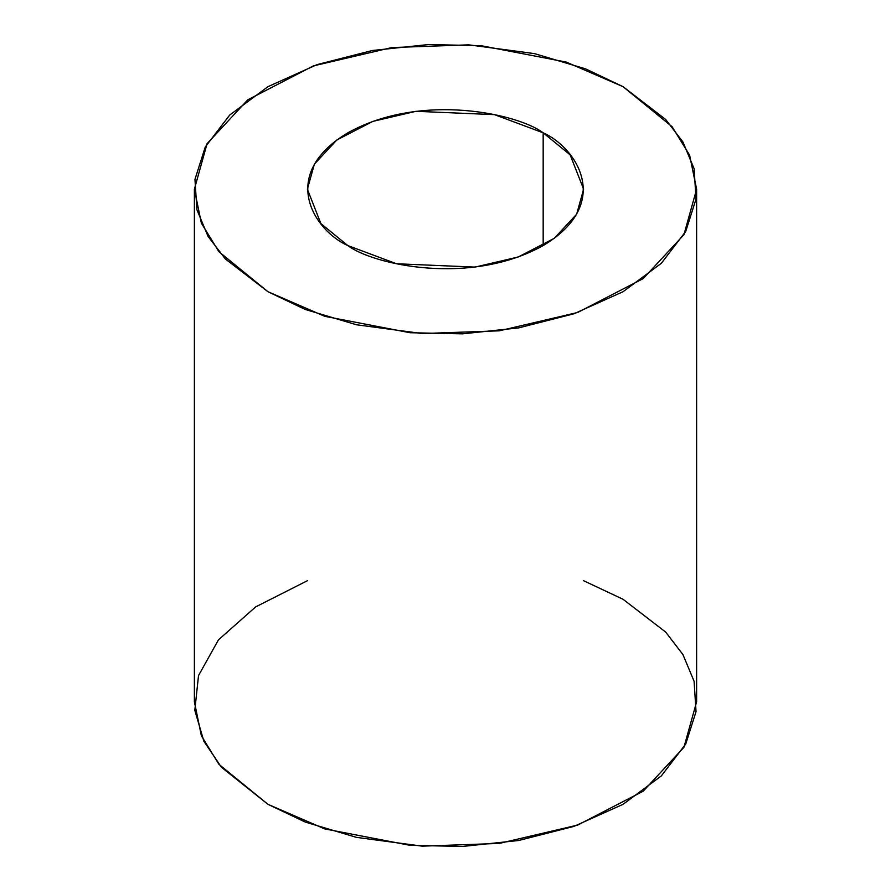 <?xml version="1.0" encoding="UTF-8"?>
<svg xmlns="http://www.w3.org/2000/svg" width="891" height="891" viewBox="0 0 891 891"><rect width="100%" height="100%" fill="white"/><g stroke="black" fill="none" stroke-linecap="round" stroke-linejoin="round"><path stroke-width="1.34" d="M543.165 132.815L494.46 114.638L415.963 111.308L372.817 121.399L336.753 140.043L314.356 164.178L307.384 189.204L320.871 223.563L347.835 245.582L396.54 263.758L475.037 267.1L518.183 257.009L554.247 238.354L576.644 214.219L583.616 189.204L570.129 154.834L543.165 132.815L543.165 245.582L543.165 132.815C575.653 147.037 614.122 203.081 543.165 245.582C469.546 286.546 372.483 264.349 347.835 245.582C315.347 231.359 276.878 175.315 347.835 132.815C421.454 91.851 518.517 114.059 543.165 132.815M623.065 86.683L672.104 126.722L689.623 155.223L696.617 189.204L683.943 234.689L643.235 278.571L577.658 312.485L499.216 330.828L422.234 333.557L356.489 324.77L305.346 309.5L267.935 291.713L218.896 251.685L201.377 223.184L194.383 189.204L207.057 143.707L247.765 99.825L313.342 65.912L391.784 47.568L468.766 44.84L534.511 53.627L585.654 68.897L623.065 86.683L566.242 62.08L481.017 45.675L428.471 44.55L372.382 50.497L317.107 64.597L267.935 86.683L229.689 115.073L205.264 146.982L194.962 179.369L196.9 209.708L208.071 236.427L225.312 258.913L267.935 291.713L324.758 316.327L409.983 332.722L462.529 333.847L518.618 327.899L573.893 313.799L623.065 291.713L661.311 263.324L685.736 231.415L696.038 199.027L694.1 168.7L682.929 141.97L665.688 119.483L623.065 86.683M194.383 189.204L194.383 701.796L201.377 735.777L218.896 764.278L267.935 804.317L305.346 822.103L356.489 837.373L422.234 846.16L499.216 843.432L577.658 825.088L643.235 791.175L683.943 747.293L696.617 701.796L696.617 189.204M583.616 580.72L623.065 599.287L665.688 632.087L682.929 654.573L694.1 681.292L696.038 711.631L685.736 744.018L661.311 775.927L623.065 804.317L573.893 826.403L518.618 840.503L462.529 846.45L409.983 845.325L324.758 828.92L267.935 804.317L221.447 767.285L203.883 741.301L194.817 710.316L198.515 675.59L218.473 639.838L255.661 606.894L307.384 580.72"/></g></svg>

